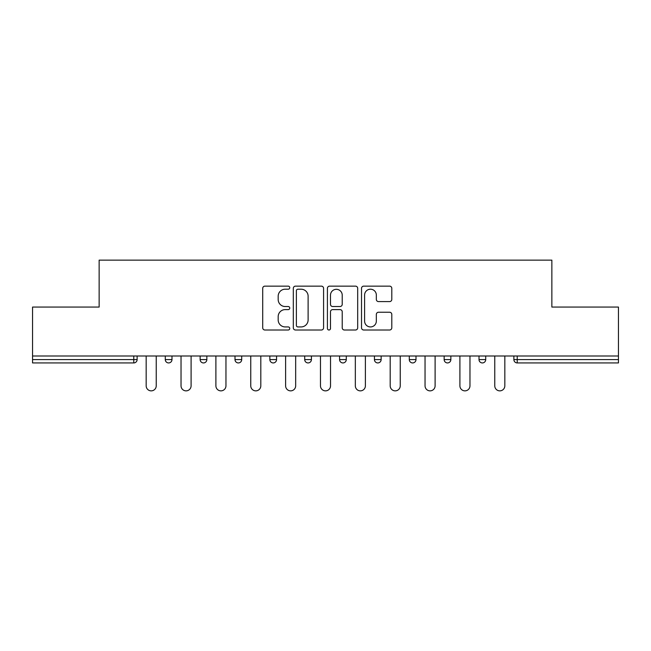 <?xml version="1.0" encoding="UTF-8"?>
<svg xmlns="http://www.w3.org/2000/svg" width="651" height="651" viewBox="0 0 651 651"><rect width="100%" height="100%" fill="white"/><g stroke="black" fill="none" stroke-linecap="round" stroke-linejoin="round"><path stroke-width="0.98" d="M289.752 287.669A1.538 1.538 0 0 0 288.214 286.139L264.908 286.139A2.197 2.197 0 0 0 262.711 288.328L262.711 327.811A2.197 2.197 0 0 0 264.908 330.008L288.214 330.008A1.538 1.538 0 0 0 289.752 328.47A1.538 1.538 0 0 0 288.214 326.932L285.195 326.932A7.023 7.023 0 0 1 278.18 319.918L278.18 316.622A7.023 7.023 0 0 1 285.195 309.607L288.214 309.607A1.538 1.538 0 0 0 289.752 308.069A1.538 1.538 0 0 0 288.214 306.531L285.195 306.531A7.023 7.023 0 0 1 278.18 299.517L278.18 296.229A7.023 7.023 0 0 1 285.195 289.207L288.214 289.207A1.538 1.538 0 0 0 289.752 287.669M389.599 301.6A2.197 2.197 0 0 0 391.796 299.403L391.796 288.328A2.197 2.197 0 0 0 389.599 286.139L363.722 286.139A2.197 2.197 0 0 0 361.525 288.328L361.525 327.811A2.197 2.197 0 0 0 363.722 330.008L389.599 330.008A2.197 2.197 0 0 0 391.796 327.811L391.796 314.433A2.197 2.197 0 0 0 389.599 312.236L378.524 312.236A2.197 2.197 0 0 0 376.335 314.433L376.335 321.065A5.867 5.867 0 0 1 370.468 326.932A5.867 5.867 0 0 1 364.601 321.065L364.601 295.074A5.867 5.867 0 0 1 370.468 289.207A5.867 5.867 0 0 1 376.335 295.074L376.335 299.403A2.197 2.197 0 0 0 378.524 301.6L389.599 301.6M32.55 355.999L32.55 307.069L99.139 307.069L99.139 260.14L551.861 260.14L551.861 307.069L618.45 307.069L618.45 355.999L32.55 355.999L32.55 359.58L133.772 359.58L133.772 355.999M323.58 288.328A2.197 2.197 0 0 0 321.391 286.139L295.505 286.139A2.197 2.197 0 0 0 293.316 288.328L293.316 327.811A2.197 2.197 0 0 0 295.505 330.008L321.391 330.008A2.197 2.197 0 0 0 323.58 327.811L323.58 288.328M329.609 286.139L355.495 286.139A2.197 2.197 0 0 1 357.684 288.328L357.684 327.811A2.197 2.197 0 0 1 355.495 330.008L344.42 330.008A2.197 2.197 0 0 1 342.223 327.811L342.223 311.796A2.197 2.197 0 0 0 340.034 309.607L332.685 309.607A2.197 2.197 0 0 0 330.488 311.796L330.488 328.47A1.538 1.538 0 0 1 328.958 330.008A1.538 1.538 0 0 1 327.42 328.47L327.42 288.328A2.197 2.197 0 0 1 329.609 286.139M133.772 362.933A3.353 3.353 0 0 0 137.125 359.58L133.772 359.58L133.772 362.933A3.353 3.353 0 0 0 137.125 359.58L137.125 355.999L137.125 359.58A3.353 3.353 0 0 1 133.772 362.933L32.55 362.933L32.55 359.58M618.45 355.999L618.45 362.933L517.228 362.933A3.353 3.353 0 0 1 513.875 359.58L513.875 355.999L513.875 359.58A3.353 3.353 0 0 0 517.228 362.933A3.353 3.353 0 0 1 513.875 359.58L618.45 359.58M165.281 355.999L165.281 359.58L165.281 355.999M168.633 362.933A3.353 3.353 0 0 1 165.281 359.58A3.353 3.353 0 0 0 168.633 362.933A3.353 3.353 0 0 0 171.986 359.58L171.986 355.999L171.986 359.58A3.353 3.353 0 0 1 168.633 362.933A3.353 3.353 0 0 1 165.281 359.58L171.986 359.58A3.353 3.353 0 0 1 168.633 362.933M200.142 355.999L200.142 359.58L200.142 355.999M206.847 355.999L206.847 359.58A3.353 3.353 0 0 1 203.494 362.933A3.353 3.353 0 0 1 200.142 359.58A3.353 3.353 0 0 0 203.494 362.933A3.353 3.353 0 0 0 206.847 359.58A3.353 3.353 0 0 1 203.494 362.933A3.353 3.353 0 0 1 200.142 359.58L206.847 359.58M235.003 355.999L235.003 359.58L235.003 355.999M241.708 355.999L241.708 359.58A3.353 3.353 0 0 1 238.356 362.933A3.353 3.353 0 0 1 235.003 359.58A3.353 3.353 0 0 0 238.356 362.933A3.353 3.353 0 0 0 241.708 359.58A3.353 3.353 0 0 1 238.356 362.933A3.353 3.353 0 0 1 235.003 359.58L241.708 359.58M276.561 355.999L276.561 359.58L269.856 359.58A3.353 3.353 0 0 0 273.208 362.933A3.353 3.353 0 0 1 269.856 359.58L269.856 355.999M304.717 355.999L304.717 359.58L304.717 355.999M311.422 355.999L311.422 359.58L311.422 355.999M339.578 355.999L339.578 359.58L339.578 355.999M346.283 355.999L346.283 359.58A3.353 3.353 0 0 1 342.931 362.933A3.353 3.353 0 0 1 339.578 359.58A3.353 3.353 0 0 0 342.931 362.933A3.353 3.353 0 0 1 339.578 359.58L346.283 359.58A3.353 3.353 0 0 1 342.931 362.933M374.439 355.999L374.439 359.58L374.439 355.999M381.144 355.999L381.144 359.58A3.353 3.353 0 0 1 377.792 362.933A3.353 3.353 0 0 1 374.439 359.58A3.353 3.353 0 0 0 377.792 362.933A3.353 3.353 0 0 0 381.144 359.58A3.353 3.353 0 0 1 377.792 362.933A3.353 3.353 0 0 1 374.439 359.58L381.144 359.58M409.292 355.999L409.292 359.58L409.292 355.999M415.997 355.999L415.997 359.58A3.353 3.353 0 0 1 412.644 362.933A3.353 3.353 0 0 1 409.292 359.58L415.997 359.58A3.353 3.353 0 0 1 412.644 362.933M444.153 355.999L444.153 359.58L444.153 355.999M450.858 355.999L450.858 359.58L450.858 355.999M479.014 355.999L479.014 359.58L479.014 355.999M485.719 355.999L485.719 359.58L485.719 355.999M276.561 359.58A3.353 3.353 0 0 1 273.208 362.933A3.353 3.353 0 0 0 276.561 359.58A3.353 3.353 0 0 1 273.208 362.933A3.353 3.353 0 0 1 269.856 359.58M308.069 362.933A3.353 3.353 0 0 1 304.717 359.58A3.353 3.353 0 0 0 308.069 362.933A3.353 3.353 0 0 0 311.422 359.58A3.353 3.353 0 0 1 308.069 362.933A3.353 3.353 0 0 1 304.717 359.58L311.422 359.58A3.353 3.353 0 0 1 308.069 362.933M447.506 362.933A3.353 3.353 0 0 1 444.153 359.58L450.858 359.58A3.353 3.353 0 0 1 447.506 362.933A3.353 3.353 0 0 0 450.858 359.58A3.353 3.353 0 0 1 447.506 362.933M482.367 362.933A3.353 3.353 0 0 1 479.014 359.58A3.353 3.353 0 0 0 482.367 362.933A3.353 3.353 0 0 0 485.719 359.58A3.353 3.353 0 0 1 482.367 362.933A3.353 3.353 0 0 1 479.014 359.58L485.719 359.58M297.922 289.207A1.538 1.538 0 0 0 296.384 290.745L296.384 325.394A1.538 1.538 0 0 0 297.922 326.932L301.096 326.932A7.023 7.023 0 0 0 308.118 319.918L308.118 296.229A7.023 7.023 0 0 0 301.096 289.207L297.922 289.207M342.223 295.188A5.867 5.867 0 0 0 336.355 289.321A5.867 5.867 0 0 0 330.488 295.188L330.488 304.342A2.197 2.197 0 0 0 332.685 306.531L340.034 306.531A2.197 2.197 0 0 0 342.223 304.342L342.223 295.188M146.174 385.831L146.174 355.999L146.174 385.831A5.029 5.029 0 0 0 151.203 390.86A5.029 5.029 0 0 0 156.232 385.831L156.232 355.999M181.035 385.831L181.035 355.999L181.035 385.831A5.029 5.029 0 0 0 186.064 390.86A5.029 5.029 0 0 0 191.093 385.831L191.093 355.999M215.896 385.831L215.896 355.999L215.896 385.831A5.029 5.029 0 0 0 220.925 390.86A5.029 5.029 0 0 0 225.954 385.831L225.954 355.999M250.757 385.831L250.757 355.999L250.757 385.831A5.029 5.029 0 0 0 255.778 390.86A5.029 5.029 0 0 0 260.807 385.831L260.807 355.999M285.61 385.831L285.61 355.999L285.61 385.831A5.029 5.029 0 0 0 290.639 390.86A5.029 5.029 0 0 0 295.668 385.831L295.668 355.999M320.471 385.831L320.471 355.999L320.471 385.831A5.029 5.029 0 0 0 325.5 390.86A5.029 5.029 0 0 0 330.529 385.831L330.529 355.999M355.332 385.831L355.332 355.999L355.332 385.831A5.029 5.029 0 0 0 360.361 390.86A5.029 5.029 0 0 0 365.39 385.831L365.39 355.999M390.193 385.831L390.193 355.999L390.193 385.831A5.029 5.029 0 0 0 395.222 390.86A5.029 5.029 0 0 0 400.243 385.831L400.243 355.999M425.046 385.831L425.046 355.999L425.046 385.831A5.029 5.029 0 0 0 430.075 390.86A5.029 5.029 0 0 0 435.104 385.831L435.104 355.999M459.907 385.831L459.907 355.999L459.907 385.831A5.029 5.029 0 0 0 464.936 390.86A5.029 5.029 0 0 0 469.965 385.831L469.965 355.999M494.768 385.831L494.768 355.999L494.768 385.831A5.029 5.029 0 0 0 499.797 390.86A5.029 5.029 0 0 0 504.826 385.831L504.826 355.999M517.228 355.999L517.228 362.933"/></g></svg>
